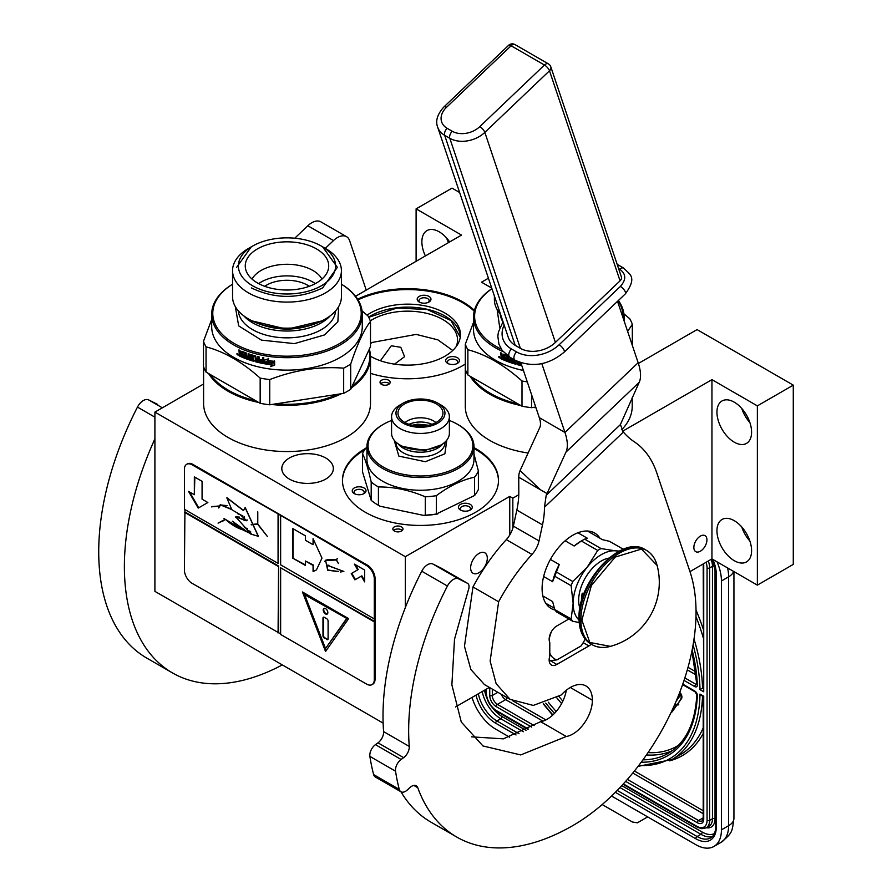 <?xml version="1.0" encoding="UTF-8"?>
<svg xmlns="http://www.w3.org/2000/svg" width="892" height="892" viewBox="0 0 892 892"><rect width="100%" height="100%" fill="white"/><g stroke="black" fill="none" stroke-linecap="round" stroke-linejoin="round"><path stroke-width="1.34" d="M472.013 377.349A82.733 47.767 -0 0 0 490.254 393.294A82.733 47.767 -0 0 0 517.873 403.831M535.958 407.722A83.458 48.179 180 0 1 533.182 407.443M520.772 405.503A83.458 48.179 180 0 1 489.741 394.175A83.458 48.179 180 0 1 470.14 376.268M465.312 360.87A83.458 48.179 180 0 1 465.301 360.112A83.458 48.179 180 0 1 465.312 359.353M369.344 349.118A83.458 48.179 180 0 1 370.503 357.146A83.458 48.179 180 0 1 351.37 387.853M370.503 357.146L370.503 403.362A83.458 48.179 180 0 1 346.063 437.437A83.458 48.179 180 0 1 255.112 447.884A83.458 48.179 180 0 1 203.588 403.362L203.588 366.857M210.467 374.629A82.733 47.767 0 0 0 228.553 390.328A82.733 47.767 0 0 0 255.736 400.764M275.762 403.875A82.733 47.767 0 0 0 337.8 394.275M352.24 385.957A82.733 47.767 0 0 0 368.976 349.909M341.38 393.718A83.458 48.179 180 0 1 271.67 404.5M258.669 402.459A83.458 48.179 180 0 1 228.04 391.22A83.458 48.179 180 0 1 208.561 373.525M518.776 494.737L512.844 498.171L509.756 496.398L405.336 556.686L154.907 412.104L154.907 591.351L383.125 723.111M154.907 412.104L203.588 383.995M394.342 526.882A5.084 2.932 -0 0 0 392.848 528.956A5.084 2.932 -0 0 0 395.992 531.665A5.084 2.932 -0 0 0 401.523 531.03A5.084 2.932 -0 0 0 403.006 528.956A5.084 2.932 -0 0 0 399.872 526.247A5.084 2.932 -0 0 0 394.342 526.882M381.508 380.237A5.084 2.932 -0 0 0 380.025 382.311A5.084 2.932 -0 0 0 383.159 385.021A5.084 2.932 -0 0 0 388.689 384.385A5.084 2.932 -0 0 0 390.183 382.311A5.084 2.932 -0 0 0 387.05 379.602A5.084 2.932 -0 0 0 381.508 380.237M325.792 479.06A25.768 14.874 -0 0 0 333.34 468.545A25.768 14.874 -0 0 0 317.429 454.797A25.768 14.874 -0 0 0 289.354 458.031A25.768 14.874 -0 0 0 281.816 468.545A25.768 14.874 -0 0 0 297.716 482.282A25.768 14.874 -0 0 0 325.792 479.06M357.625 299.177A78.017 45.046 180 0 1 474.421 310.449M465.301 364.081A78.017 45.046 180 0 1 462.803 365.586A78.017 45.046 180 0 1 370.503 373.358M473.987 447.628A78.017 45.046 180 0 1 498.483 480.398A78.017 45.046 180 0 1 475.637 512.242A78.017 45.046 180 0 1 390.618 522.01A78.017 45.046 180 0 1 342.461 480.398A78.017 45.046 180 0 1 365.307 448.542A78.017 45.046 180 0 1 365.798 448.263M528.12 453.013A83.458 48.179 180 0 1 465.301 406.328L465.301 360.112M632.216 397.62L632.216 406.328A83.458 48.179 180 0 1 621.702 429.743M638.393 363.468L697.065 329.594L793.278 385.143L757.364 405.882L711.95 379.657L622.705 431.182M488.415 278.215L481.535 282.195L491.737 288.071M355.551 296.267L461.521 235.087L416.107 208.862L452.032 188.123L459.625 192.505M793.278 385.143L793.278 564.391L757.364 585.13L711.95 558.905L689.951 571.605M489.373 687.409L455.5 706.966M405.336 556.686L405.336 607.597M402.314 530.439A5.084 2.932 -0 0 0 394.342 529.848A5.084 2.932 -0 0 0 393.55 530.439M389.492 383.783A5.084 2.932 -0 0 0 381.508 383.192A5.084 2.932 -0 0 0 380.717 383.783M358.049 299.857A78.017 45.046 180 0 1 474.232 311.174M473.987 448.509A78.017 45.046 180 0 1 498.483 480.844M342.461 480.844A78.017 45.046 180 0 1 364.694 449.791M478.971 553.43A11.797 6.813 -60 0 1 484.869 552.839A11.797 6.813 -60 0 1 486.675 562.294A11.797 6.813 -60 0 1 478.971 572.686A11.797 6.813 -60 0 1 473.072 573.266A11.797 6.813 -60 0 1 471.266 563.822A11.797 6.813 -60 0 1 478.971 553.43M509.756 496.398L509.756 534.988M512.844 498.171L512.844 528.142M711.95 379.657L711.95 558.905M700.398 536.092A9.255 5.341 -60 0 1 705.026 535.635A9.255 5.341 -60 0 1 706.442 543.05A9.255 5.341 -60 0 1 700.398 551.2A9.255 5.341 -60 0 1 695.771 551.669A9.255 5.341 -60 0 1 694.355 544.254A9.255 5.341 -60 0 1 700.398 536.092M716.945 412.182A24.497 14.138 -120 0 0 727.638 436.824A24.497 14.138 -120 0 0 746.515 443.391A24.497 14.138 -120 0 0 751.588 432.174A24.497 14.138 -120 0 0 740.895 407.532A24.497 14.138 -120 0 0 722.018 400.965A24.497 14.138 -120 0 0 716.945 412.182M716.945 530.684A24.497 14.138 -120 0 0 727.638 555.337A24.497 14.138 -120 0 0 746.515 561.904A24.497 14.138 -120 0 0 751.588 550.687A24.497 14.138 -120 0 0 740.895 526.035A24.497 14.138 -120 0 0 722.018 519.478A24.497 14.138 -120 0 0 716.945 530.684M757.364 405.882L757.364 585.13M416.107 208.862L416.107 261.3M449.668 241.933A24.497 14.138 -120 0 0 426.956 230.615A24.497 14.138 -120 0 0 421.883 241.821A24.497 14.138 -120 0 0 425.395 255.937M422.295 303.068A6.891 3.981 -0 0 0 428.952 302.031A6.891 3.981 -0 0 0 425.863 295.375A6.891 3.981 -0 0 0 418.103 297.226A6.891 3.981 -0 0 0 419.207 302.031A6.891 3.981 -0 0 0 422.295 303.068M447.673 357.737A6.891 3.981 -0 0 0 447.673 363.367A6.891 3.981 -0 0 0 457.418 363.367L457.418 363.367A6.891 3.981 -0 0 0 457.418 357.737A6.891 3.981 -0 0 0 447.673 357.737M370.492 356.287A52.795 30.484 -0 0 0 444.974 356.187A52.795 30.484 -0 0 0 460.439 334.634A52.795 30.484 -0 0 0 427.848 306.469A52.795 30.484 -0 0 0 370.314 313.081A52.795 30.484 -0 0 0 367.069 315.132M365.798 489.741A6.891 3.981 -0 0 0 357.346 486.932A6.891 3.981 -0 0 0 352.474 491.804A6.891 3.981 -0 0 0 354.258 493.588A6.891 3.981 -0 0 0 364.014 493.588A6.891 3.981 -0 0 0 365.798 489.741M460.495 504.393A6.891 3.981 -0 0 0 460.495 510.023A6.891 3.981 -0 0 0 470.251 510.023L470.251 510.023A6.891 3.981 -0 0 0 470.251 504.393A6.891 3.981 -0 0 0 460.495 504.393M749.893 422.585A24.497 14.138 60 0 1 741.731 408.436M749.893 541.087A24.497 14.138 60 0 1 741.731 526.949M448.498 242.602A24.497 14.138 60 0 1 446.669 238.086M380.405 360.747L391.298 345.784L400.798 347.289L404.589 356.677L394.509 364.148M419.942 302.399A5.084 2.932 -0 0 1 418.995 300.704A5.084 2.932 -0 0 1 425.395 297.861A5.084 2.932 180 0 1 429.152 300.704A5.084 2.932 180 0 1 428.216 302.399M448.408 363.735A5.084 2.932 180 0 1 447.461 362.041A5.084 2.932 180 0 1 448.955 359.967A5.084 2.932 -0 0 1 454.485 359.32A5.084 2.932 -0 0 1 457.618 362.041A5.084 2.932 -0 0 1 456.682 363.735M368.586 317.084A52.795 30.484 180 0 1 370.314 316.036A52.795 30.484 -0 0 1 426.655 309.156A52.795 30.484 -0 0 1 460.372 336.117M354.994 493.956A5.084 2.932 -0 0 1 354.224 493.008A5.084 2.932 180 0 1 354.057 492.25A5.084 2.932 180 0 1 358.473 489.34A5.084 2.932 180 0 1 364.036 491.492A5.084 2.932 -0 0 1 364.215 492.25A5.084 2.932 -0 0 1 363.267 493.956M461.231 510.391A5.084 2.932 180 0 1 460.294 508.685A5.084 2.932 180 0 1 461.777 506.611A5.084 2.932 -0 0 1 467.319 505.976A5.084 2.932 -0 0 1 470.452 508.685A5.084 2.932 -0 0 1 469.504 510.391M456.191 346.609A49.896 28.8 -0 0 0 457.529 339.963A49.896 28.8 -0 0 0 426.733 313.348A49.896 28.8 -0 0 0 372.365 319.592A49.896 28.8 180 0 0 370.292 320.864M368.708 317.307L397.152 307.974L427.346 309.58L450.995 320.54L460.25 337.209M370.492 343.543L372.365 342.405L416.174 334.4L437.861 339.852L452.746 350.467M727.593 567.948A36.282 20.951 60 0 1 728.619 576.834L721.438 580.982L721.438 829.85A36.282 20.951 -120 0 1 713.923 846.463L721.104 842.316A36.282 20.951 60 0 0 728.619 825.702L721.438 829.85M721.438 580.982A36.282 20.951 -120 0 0 717.034 561.848M472.024 697.421A36.282 20.951 -120 0 0 495.651 729.121L509.633 737.193M713.923 846.463A36.282 20.951 -120 0 1 695.782 844.668L611.544 796.032M602.178 804.551L632.428 822.011L637.412 822.814L644.28 818.845A10.882 6.289 60 0 1 644.258 818.867M644.28 818.845L647.67 816.894M702.528 695.537L699.997 694.076L703.732 696.228L703.732 819.034A9.076 5.24 60 0 1 697.321 822.736L625.649 781.37M693.084 644.905A146.054 84.327 -120 0 1 699.997 689.627L703.197 687.743M703.732 565.428A1.817 1.048 0 0 1 703.197 564.681L703.732 691.791L703.732 565.428A9.076 5.24 -120 0 0 703.587 563.733M671.252 712.362A5.151 2.977 -120 0 0 671.676 712.184A5.151 2.977 -120 0 0 672.245 711.66L676.738 705.338L676.136 704.591M675.222 703.353L675.434 704.401L678.734 704.647L677.931 703.654L681.499 698.626A4.393 2.531 -120 0 0 679.726 692.37M681.666 687.197L682.179 685.77M676.738 705.338L675.969 705.784L674.798 704.334M671.676 712.184L671.04 712.552A5.151 2.977 -120 0 0 671.475 712.106L675.969 705.784M678.745 694.901A1.773 1.026 60 0 1 679.135 697.076L676.069 701.391M677.931 703.654L680.73 699.06A4.393 2.531 -120 0 0 679.392 693.251M677.965 705.093L677.162 704.089M473.529 322.369L465.312 344.223L465.312 369.433A85.275 49.227 -0 0 0 467.876 374.963L521.998 406.217A85.275 49.227 -0 0 0 531.576 407.689L531.576 394.688M535.735 407.053L531.576 407.689M467.876 374.963L467.876 349.742A85.275 49.227 -0 0 1 465.312 344.223M521.998 406.217L521.998 380.995C503.958 364.873 485.917 354.458 467.876 349.742M521.998 380.995A85.275 49.227 -0 0 0 527.284 381.899M632.328 345.394L632.328 324.298L627.622 331.389M632.328 324.298A85.275 49.227 -0 0 0 629.763 318.778L623.898 313.772M491.927 288.64A75.296 43.474 -0 0 0 473.529 317.117L473.529 329.561A75.296 43.474 -0 0 0 523.448 370.481M494.391 295.999L494.391 299.634A54.423 31.421 -0 0 0 500.457 314.051M618.067 300.816A74.203 42.838 180 0 1 622.984 317.585M491.949 288.707A74.203 42.838 -0 0 0 501.282 349.118M473.529 317.117A75.296 43.474 -0 0 0 503.188 351.682M618.401 300.493A75.296 43.474 180 0 1 624.11 317.117A75.296 43.474 180 0 1 623.909 320.328M501.204 356.198L501.862 355.83L501.204 356.198L501.65 358.517A74.571 43.05 -0 0 0 504.248 359.688M503.735 354.157L503.356 356.532L502.274 356.053L501.817 353.288L500.747 352.786L501.204 357.848M501.862 355.83L501.204 353.009M503.356 356.532L503.802 354.18A75.296 43.474 -0 0 0 507.548 355.685M508.485 356.042L508.964 360.959L510.492 361.004L510.492 357.558M510.124 357.335L510.124 361.36M511.283 358.015L511.283 361.762A75.296 43.474 -0 0 0 514.706 362.821L515.03 361.36A74.571 43.05 -0 0 1 512.867 360.691L512.03 360.446L512.03 358.439M514.896 362.408A74.571 43.05 -0 0 0 515.03 362.453L515.03 361.36M514.706 361.728A75.296 43.474 -0 0 1 512.521 361.059L512.867 360.691M512.376 358.651L512.376 360.078M520.906 362.91L520.906 364.449A75.296 43.474 -0 0 0 521.463 364.572M521.853 365.753A75.296 43.474 -0 0 1 517.516 364.705L517.817 364.326A74.571 43.05 -0 0 0 521.697 365.274M517.516 364.705L517.304 363.735L517.817 364.326M517.304 361.36L517.304 363.735M517.003 361.215L517.003 364.114M513.235 359.142L513.424 360.245A75.296 43.474 -0 0 0 515.632 360.903L515.632 364.192L516.446 363.49M516.134 363.869L515.632 364.192A75.296 43.474 -0 0 1 505.151 360.58L505.574 360.245A74.571 43.05 -0 0 0 515.944 363.813M505.574 359.654L505.574 360.245M507.76 358.316L508.161 356.7L507.76 358.316A75.296 43.474 -0 0 1 505.686 357.514L506.11 358.272A74.571 43.05 -0 0 0 508.161 359.063L507.581 360.446A75.296 43.474 -0 0 1 505.151 359.487L505.151 360.58M507.76 360.335L508.161 359.063M505.686 358.606A75.296 43.474 -0 0 0 507.76 359.42M519.657 363.691L519.936 362.665L519.456 364.103L518.219 363.791L518.029 362.643A75.296 43.474 -0 0 0 519.657 363.055M518.029 362.643L518.319 362.263A74.571 43.05 -0 0 0 519.936 362.665M503.356 357.625A75.296 43.474 -0 0 1 501.817 356.934L501.995 358.116A75.296 43.474 -0 0 0 503.356 358.729L503.802 357.302L503.356 358.729M501.817 356.934L502.274 356.61A74.571 43.05 -0 0 0 503.802 357.302M507.76 357.045L507.581 356.8A75.296 43.474 -0 0 1 504.426 355.54L504.861 355.206A74.571 43.05 -0 0 0 507.972 356.443L508.161 356.7M506.11 357.681L506.11 358.272M504.248 355.64L504.248 360.212A75.296 43.474 -0 0 1 501.192 358.84L500.747 358.16M500.022 357.536L498.606 356.822L500.022 357.536M512.521 361.059L512.03 360.446M499.542 356.588L499.375 357.157L498.896 356.454L498.896 357.413L499.999 357.324M499.643 356.688L499.52 357.815M378.42 505.296L378.42 486.954C394.041 486.842 409.662 490.132 425.294 496.811A59.876 34.565 180 0 0 430.869 496.398A59.876 34.565 0 0 0 436.344 495.684L436.344 514.015A59.876 34.565 180 0 1 425.294 515.141L423.6 515.386L380.103 506.243L378.42 505.296A59.876 34.565 180 0 1 378.13 505.128A59.876 34.565 180 0 1 371.195 500.334L362.542 471.968L362.542 453.627A59.876 34.565 180 0 1 366.378 447.539L366.947 447.115M473.987 446.624A53.52 30.897 0 0 1 429.766 477.053A53.52 30.897 180 0 1 366.947 446.624L366.947 459.358A53.52 30.897 180 0 0 429.766 489.786A53.52 30.897 0 0 0 473.987 459.358L473.987 446.624A53.52 30.897 0 0 0 458.321 424.77A53.52 30.897 0 0 0 457.93 424.547M391.566 416.742A28.912 16.692 180 0 0 425.495 433.178A28.912 16.692 0 0 0 449.378 416.742A28.912 16.692 0 0 0 440.916 404.946L437.794 403.139A24.497 14.138 0 0 0 416.218 399.215A24.497 14.138 180 0 0 403.151 403.139L400.029 404.946A28.912 16.692 180 0 0 391.566 416.742L391.566 433.233A28.912 16.692 180 0 0 400.029 445.041A28.912 16.692 180 0 0 425.495 449.68A28.912 16.692 0 0 0 440.916 445.041A28.912 16.692 0 0 0 449.378 433.233L449.378 416.742M403.151 403.139A24.497 14.138 180 0 0 398.746 419.675A24.497 14.138 180 0 0 424.726 427.067A24.497 14.138 0 0 0 443.826 417.389A24.497 14.138 0 0 0 437.794 403.139M416.129 425.885A14.517 8.385 180 0 1 417.947 425.629A14.517 8.385 0 0 1 424.815 425.885M412.294 425.239L417.512 424.179L428.651 425.239M435.909 422.585A18.509 10.682 0 0 0 417.255 417.947A18.509 10.682 180 0 0 405.024 422.585M424.38 425.93A22.501 12.99 180 0 1 398.233 415.092A22.501 12.99 180 0 1 416.564 400.352A22.501 12.99 180 0 1 442.711 415.092A22.501 12.99 180 0 1 424.38 425.93M394.108 440.079L398.869 456.124L425.35 461.722L444.874 453.805L446.836 440.079M391.566 420.478A52.438 30.272 180 0 0 383.393 424.324A52.438 30.272 180 0 0 373.96 459.703A52.438 30.272 180 0 0 429.576 475.548A52.438 30.272 0 0 0 470.474 454.831A52.438 30.272 0 0 0 457.551 424.324A52.438 30.272 0 0 0 449.378 420.478M366.947 446.624A53.52 30.897 180 0 1 382.623 424.77A53.52 30.897 180 0 1 383.014 424.547M362.542 453.627C365.43 459.692 368.318 469.147 371.195 481.992A59.876 34.565 180 0 0 378.42 486.954M371.195 500.334L371.195 481.992M380.103 506.243A59.151 34.152 180 0 1 378.643 505.43A59.151 34.152 180 0 1 378.398 505.285M436.344 514.015L474.566 495.506A59.876 34.565 0 0 0 478.402 489.418L478.402 471.076L473.987 454.073M474.566 495.506L474.566 477.164A59.876 34.565 0 0 0 478.402 471.076M436.344 495.684C449.089 486.118 461.822 479.952 474.566 477.164M425.294 515.141L425.294 496.811M437.727 513.948A59.151 34.152 180 0 1 423.6 515.386M343.676 393.361L343.676 368.151A85.275 49.227 -0 0 0 347.278 366.177A85.275 49.227 -0 0 0 350.69 364.103L350.69 389.325A85.275 49.227 180 0 1 347.278 391.398A85.275 49.227 180 0 1 343.676 393.361L269.741 404.801L269.741 379.579A85.275 49.227 -0 0 1 260.163 378.108C242.122 361.985 224.082 351.571 206.041 346.854L206.041 372.075L260.163 403.318A85.275 49.227 -0 0 0 269.741 404.801M211.694 319.481L203.476 341.324L203.476 366.545A85.275 49.227 -0 0 0 206.041 372.075M350.69 389.325L370.492 346.631L370.492 321.41C363.891 329.94 357.291 344.167 350.69 364.103M203.476 341.324A85.275 49.227 -0 0 0 206.041 346.854M260.163 403.318L260.163 378.108M343.676 368.151C319.035 366.255 294.382 370.068 269.741 379.579M370.492 321.41A85.275 49.227 -0 0 0 367.928 315.891L362.063 310.884M211.694 326.662A75.296 43.474 -0 0 0 258.178 366.824A75.296 43.474 -0 0 0 340.231 357.402A75.296 43.474 180 0 0 362.275 326.662L362.275 314.218A75.296 43.474 180 0 1 340.231 344.959A75.296 43.474 -0 0 1 258.178 354.38A75.296 43.474 -0 0 1 211.694 314.218L211.694 326.662M248.5 248.455L252.603 246.08A48.625 28.076 180 0 1 321.365 246.08A48.625 28.076 180 0 1 321.365 285.774A48.625 28.076 -0 0 1 252.603 285.774A48.625 28.076 -0 0 1 252.603 246.08L248.5 248.444A54.423 31.421 -0 0 0 248.5 248.455A54.423 31.421 -0 0 0 232.556 270.666A54.423 31.421 -0 0 0 266.162 299.701A54.423 31.421 -0 0 0 325.468 292.888A54.423 31.421 180 0 0 341.413 270.666L341.413 296.746A54.423 31.421 180 0 1 325.468 318.957L322.268 320.808L286.99 329.248L251.7 320.808L248.5 318.957A54.423 31.421 -0 0 0 325.468 318.957M315.322 283.623A36.65 21.163 180 0 0 261.077 282.073A36.65 21.163 -0 0 0 258.658 283.623M321.945 279.084A36.65 21.163 180 0 0 261.077 270.477A36.65 21.163 -0 0 0 252.035 279.084M264.701 286.299A29.023 16.758 -0 0 1 266.463 285.184A29.023 16.758 180 0 1 309.268 286.299M257.476 248.89A41.723 24.095 180 0 1 305.811 244.43A41.723 24.095 180 0 1 328.245 269.551A41.723 24.095 180 0 1 316.493 282.965A41.723 24.095 -0 0 1 273.967 288.818A41.723 24.095 -0 0 1 245.735 269.551A41.723 24.095 -0 0 1 257.476 248.89M321.365 246.08L325.48 248.455A54.423 31.421 180 0 1 341.413 270.666M232.556 270.666L232.556 296.746A54.423 31.421 -0 0 0 248.5 318.957M362.275 314.218A75.296 43.474 180 0 0 341.413 284.191A74.203 42.838 180 0 1 339.462 343.632A74.203 42.838 -0 0 1 235.521 344.2A74.203 42.838 -0 0 1 232.556 284.214A75.296 43.474 -0 0 0 211.694 314.218M268.693 358.361L267.232 360.401L268.514 358.762L264.601 360.022L264.601 363.78L265.972 362.007A75.296 43.474 -0 0 0 273.019 362.977L274.435 360.892M273.019 362.977L274.312 361.305A75.296 43.474 -0 0 1 267.232 360.401M265.972 362.007L266.173 361.606A74.571 43.05 -0 0 0 273.153 362.565M264.601 363.78L266.173 361.606M264.812 359.955L264.812 363.39M271.87 364.861A75.296 43.474 -0 0 1 264.879 363.836L266.117 362.241A75.296 43.474 -0 0 0 273.164 363.2L274.613 361.338L274.613 365.129L270.544 366.567L272.015 364.46A74.571 43.05 -0 0 1 265.18 363.445M270.7 366.155L274.736 364.716M239.368 353.31L240.026 352.942L239.368 353.31L239.814 355.618A74.571 43.05 -0 0 0 242.412 356.789M241.899 351.27L241.52 353.645L240.439 353.154L239.981 350.4L238.911 349.898L239.368 354.949M240.026 352.942L239.368 350.121M241.52 353.645L241.966 351.292M241.52 351.56L241.988 351.292A75.296 43.474 -0 0 0 246.649 353.154L247.129 358.06L248.288 358.473L248.656 353.856M252.871 358.84L253.194 358.461A74.571 43.05 -0 0 1 251.031 357.803L250.685 358.171A75.296 43.474 -0 0 0 252.871 358.84L252.871 359.933A75.296 43.474 -0 0 1 249.448 358.863L249.448 354.124L248.288 353.734L248.288 358.473M253.06 359.521A74.571 43.05 -0 0 0 253.194 359.565L253.194 358.461M250.507 354.503L250.195 357.558L250.54 354.503M250.195 354.826L250.685 354.525A75.296 43.474 -0 0 0 255.681 355.975L256.194 358.662A75.296 43.474 -0 0 0 257.821 359.063L258.1 356.588M255.681 361.817L255.469 356.733L255.681 361.817A75.296 43.474 -0 0 0 263.251 363.535L263.798 357.803L262.516 357.558L262.516 360.1A75.296 43.474 -0 0 1 259.572 359.476L259.84 360.19A74.571 43.05 -0 0 0 262.75 360.803L262.304 362.252A75.296 43.474 -0 0 1 259.07 361.55L259.07 356.811L257.821 356.521L257.821 359.063M262.516 361.907L262.538 361.862A74.571 43.05 -0 0 0 262.538 361.862L262.75 360.803M259.572 360.58A75.296 43.474 -0 0 0 262.516 361.193M262.516 360.1L262.75 357.603M263.251 363.535L263.486 363.133A74.571 43.05 -0 0 1 255.982 361.438M251.934 355.54L251.589 355.908A75.296 43.474 -0 0 0 254.967 356.889L255.279 356.51A74.571 43.05 -0 0 1 251.934 355.54L251.745 355.741M251.589 355.908L251.589 357.358A75.296 43.474 -0 0 0 253.796 358.004L253.796 361.293L254.61 360.602M254.298 360.981L253.796 361.293A75.296 43.474 -0 0 1 243.315 357.692L243.739 357.346A74.571 43.05 -0 0 0 254.108 360.925M243.739 356.767L243.739 357.346M245.924 355.429L246.326 353.801L245.924 355.429A75.296 43.474 -0 0 1 243.85 354.626L244.274 355.373A74.571 43.05 -0 0 0 246.326 356.176L245.746 357.547A75.296 43.474 -0 0 1 243.315 356.599L243.315 357.692M245.924 357.447L246.326 356.176M243.85 355.718A75.296 43.474 -0 0 0 245.924 356.521M257.821 360.803L258.1 359.777L257.621 361.215L256.383 360.903L256.194 359.755A75.296 43.474 -0 0 0 257.821 360.167M256.194 359.755L256.483 359.376A74.571 43.05 -0 0 0 258.1 359.777M241.52 354.737A75.296 43.474 -0 0 1 239.981 354.046L240.16 355.228A75.296 43.474 -0 0 0 241.52 355.841L241.966 354.403L241.52 355.841M239.981 354.046L240.439 353.723A74.571 43.05 -0 0 0 241.966 354.403M245.924 354.157L245.746 353.912A75.296 43.474 -0 0 1 242.591 352.652L243.025 352.318A74.571 43.05 -0 0 0 246.136 353.555L246.326 353.801M244.274 354.793L244.274 355.373M259.84 359.543L259.84 360.19M251.031 357.803L250.54 357.19M242.412 352.753L242.412 357.313A75.296 43.474 -0 0 1 239.357 355.953L238.911 355.272M238.164 354.436L236.77 353.923L237.685 354.916L237.807 353.801M250.685 358.171L250.195 357.558M237.707 353.7L237.54 354.269L237.071 353.567L237.685 354.916M322.603 246.794L337.354 267.355L322.603 287.926C298.865 299.188 275.115 299.188 251.366 287.926M251.366 320.618C275.115 331.891 298.865 331.891 322.603 320.618M236.614 267.355L251.366 246.794M568.817 619.026L556.842 625.939A10.882 6.289 120 0 0 549.149 639.274A10.882 6.289 120 0 0 549.784 642.452L549.784 656.088A10.882 6.289 120 0 0 549.149 660.013A10.882 6.289 120 0 0 551.401 664.997A10.882 6.289 120 0 0 556.842 664.451L588.91 645.942A10.882 6.289 120 0 0 591.218 644.191M471.511 736.848L503.367 738.844L540.619 721.673L566.275 736.491L520.727 754.933L482.962 745.957L461.287 722.029L451.876 684.889L454.507 639.274L468.389 589.958A7.259 4.192 120 0 0 467.553 583.335A7.259 4.192 120 0 0 467.419 583.268L458.555 578.841A10.882 6.289 120 0 0 447.416 586.033A232.232 134.079 120 0 0 409.25 746.426A9.076 5.24 -60 0 1 403.641 757.643L401.099 759.471A9.076 5.24 120 0 0 395.546 771.201A253.997 146.645 120 0 0 399.293 789.409A9.076 5.24 120 0 0 400.954 791.784A232.232 134.079 120 0 0 431.104 822.246L456.76 837.053A232.232 134.079 120 0 0 572.876 825.557A174.174 100.562 120 0 0 690.007 571.772L656.813 472.972A145.14 83.803 120 0 0 634.257 441.774A145.14 83.803 -60 0 1 623.397 432.051L620.386 424.603L639.207 382.345A72.575 26.905 -133.6 0 0 638.148 362.721L617.52 301.329M413.799 785.428L417.757 787.714A9.076 5.24 -60 0 0 416.241 785.785A9.076 5.24 -60 0 0 409.829 787.636L407.365 789.922A9.076 5.24 120 0 1 400.954 791.784L375.298 776.965A9.076 5.24 -60 0 1 373.637 774.591A253.997 146.645 120 0 1 369.89 756.394A9.076 5.24 -60 0 1 375.443 744.653L377.985 742.824A9.076 5.24 120 0 0 383.593 731.607L409.25 746.426M447.416 586.033L421.76 571.214A232.232 134.079 120 0 0 383.593 731.607M421.76 571.214A10.882 6.289 -60 0 1 432.888 564.023L441.763 568.449A7.259 4.192 -60 0 1 441.886 568.527A7.259 4.192 -60 0 1 442.019 568.605M540.619 721.673A27.574 15.922 120 0 0 566.32 690.218M541.823 363.646L564.948 432.453A72.575 26.905 46.4 0 1 565.996 452.077L547.019 493.555A96.726 13.179 -46.8 0 1 546.194 495.283L544.466 507.247A72.575 41.902 -60 0 1 542.492 524.886L516.836 510.079L513.368 526.113A18.141 10.47 120 0 1 506.299 539.638A141.148 81.495 120 0 0 472.972 586.958L464.464 646.287L470.831 669.468L484.434 684.565L510.101 699.373L533.293 705.427L561.246 694.968A31.209 18.018 120 0 1 585.91 685.948A31.209 18.018 120 0 1 592.377 700.231A27.574 15.922 120 0 1 566.275 736.491M516.836 510.079A72.575 41.902 120 0 0 518.809 492.429L518.743 477.231A72.575 26.905 -133.6 0 1 520.081 470.586L539.816 427.458A36.282 13.447 46.4 0 0 539.292 417.634L520.85 362.765M417.757 787.714A232.232 134.079 120 0 0 456.76 837.053M472.972 586.958L498.639 601.777L490.121 661.072L496.142 683.685L510.101 699.373M542.492 524.886L539.024 540.92A18.141 10.47 -60 0 1 531.955 554.456A141.148 81.495 120 0 0 498.639 601.777M599.993 538.255A43.541 25.143 120 0 0 594.652 533.048A43.541 25.143 120 0 0 561.09 544.711A43.541 25.143 120 0 0 542.091 588.53A43.541 25.143 120 0 0 551.111 608.467A43.541 25.143 120 0 0 555.103 610.05M549.149 659.868A32.658 18.855 120 0 0 550.13 660.515A32.658 18.855 120 0 0 550.42 660.682L556.976 659.857L581.082 645.942A29.023 16.758 120 0 0 585.163 639.062M551.49 631.525A29.023 16.758 120 0 0 549.149 639.319M549.784 653.078A29.023 16.758 120 0 0 556.976 659.857M619.405 551.066L615.469 550.832A39.917 23.047 120 0 0 601.364 554.612A39.917 23.047 120 0 0 587.248 567.122L572.776 581.495A44.812 25.868 120 0 0 571.136 585.709L573.132 603.46L571.136 618.97A44.812 25.868 120 0 0 572.776 621.3L579.198 622.504M597.718 550.453A44.812 25.868 -60 0 1 599.357 549.461A44.812 25.868 -60 0 1 600.996 548.558L584.65 539.125A44.812 25.868 120 0 0 583.011 540.017A44.812 25.868 120 0 0 581.372 541.009L597.718 550.453L587.248 567.122A39.917 23.047 120 0 0 573.132 603.46M542.849 595.945L552.605 601.587L554.791 609.537A44.812 25.868 -60 0 0 556.43 611.867L572.776 621.3M545.77 603.26L554.378 608.232M554.791 609.537L571.136 618.97M550.409 559.429L559.273 564.547L556.43 572.051A44.812 25.868 120 0 0 554.791 576.265L571.136 585.709M554.791 576.265L552.605 581.707L543.629 576.522M556.43 572.051L572.776 581.495M581.372 541.009L574.169 546.004L565.16 540.797M577.904 532.78L587.493 538.311L584.65 539.125M618.647 551.457A39.917 23.047 120 0 0 615.469 550.832L600.996 548.558M587.471 531.03L602.401 539.649L609.604 541.355L623.352 549.294M573.132 603.527A39.917 23.047 120 0 0 579.053 620.04M608.846 558.124A32.112 18.542 120 0 0 578.652 600.316A32.112 18.542 -60 0 0 579.923 608.221M559.273 564.547A41.723 24.095 120 0 0 552.605 581.707M583.011 540.017L580.837 541.277A41.723 24.095 120 0 0 574.169 546.004M599.536 647.146A54.423 31.421 -60 0 1 592.165 644.738C597.439 647.692 603.516 648.239 610.418 646.365L589.824 642.485L581.874 620.118L591.396 585.464L615.212 557.076L641.471 549.071L657.114 565.461C655.297 558.559 651.784 553.553 646.6 550.464A54.423 31.421 -60 0 1 652.353 555.649M582.242 598.677L582.242 593.191A29.938 17.282 120 0 0 581.472 600.16A29.938 17.282 120 0 0 581.495 601.219M582.242 593.191L583.814 594.094M479.796 126.631A5.441 2.018 -133.6 0 1 484.835 132.384L555.404 342.428A25.4 18.476 161.4 0 1 520.359 348.326L515.23 345.36A25.4 18.476 161.4 0 1 508.228 337.187L437.66 127.143A25.4 18.476 -18.6 0 0 444.662 135.328L449.791 138.293A25.4 18.476 -18.6 0 0 484.835 132.384L549.494 70.791L620.063 280.835A5.441 3.958 161.4 0 0 621.378 276.877L550.81 66.833A5.441 3.958 161.4 0 1 549.494 70.791A5.441 2.018 46.4 0 0 544.466 65.027A5.441 3.144 -60 0 1 548.368 63.856L515.019 44.6A5.441 5.441 0 0 0 508.54 45.369A5.441 2.018 -133.6 0 1 511.105 45.771L446.446 107.374A19.958 14.517 -18.6 0 0 447.126 128.303L452.266 131.269A19.958 14.517 -18.6 0 0 479.796 126.631L544.466 65.027L511.105 45.771A5.441 3.144 -60 0 1 515.019 44.6M555.404 342.428L620.063 280.835M154.907 438.864A232.232 134.079 120 0 0 124.378 566.61A232.232 134.079 120 0 0 172.479 672.925A232.232 134.079 120 0 0 282.318 664.908M172.479 672.925L146.812 658.106A232.232 134.079 -60 0 1 98.722 551.802A232.232 134.079 -60 0 1 137.468 407.087A10.882 6.289 -60 0 1 148.607 399.895L157.471 404.321A7.259 4.192 -60 0 1 157.605 404.388A7.259 4.192 -60 0 1 157.728 404.466M366.233 290.101L349.653 240.751A18.141 10.47 120 0 0 346.52 236.659A18.141 10.47 120 0 0 333.485 240.572L307.829 225.754L294.75 238.22M307.829 225.754A18.141 10.47 -60 0 1 320.864 221.84L346.52 236.659M333.485 240.572L325.312 248.355M372.399 684.376A10.882 6.289 -120 0 0 372.8 684.175A10.882 6.289 -120 0 0 375.053 679.191L375.053 578.462A10.882 6.289 -120 0 0 367.359 565.127L192.884 464.397A10.882 6.289 -120 0 0 187.443 463.862A10.882 6.289 -120 0 0 187.075 464.108M374.283 621.869L280.634 567.791L280.634 634.457L366.59 684.086A10.882 6.289 -120 0 0 372.031 684.621A10.882 6.289 -120 0 0 374.283 679.637L374.283 578.908A10.882 6.289 -120 0 0 366.59 565.573L278.583 514.171L278.07 563.354L184.421 509.287L184.421 469.281A10.882 6.289 -120 0 1 186.673 464.297L187.443 463.862M184.934 509.577L184.421 570.021A10.882 6.289 -120 0 0 192.115 583.346L280.634 633.866M278.583 514.171L192.115 464.843A10.882 6.289 -120 0 0 186.673 464.297M364.638 581.885L364.638 570.033L354.38 564.112L357.692 569.854L351.281 573.556L354.904 579.845L361.327 576.143L364.638 581.885M316.482 569.854L321.99 558.08L313.07 538.634L313.07 544.7L305.365 540.262L305.365 535.813L292.543 528.41L292.543 558.035L305.365 565.439L305.365 561.001L313.07 565.439L313.07 571.516L315.768 570.3M315.991 570.178L313.07 571.516M343.855 571.46L327.13 565.205L327.654 570.166L325.647 560.466L336.373 560.02L338.391 563.532L336.574 560.02L337.243 558.559L336.34 559.808L328.055 559.618L325.513 560.276L327.777 570.367L327.252 565.405L343.855 571.46L340.365 571.995M327.91 570.2L337.221 571.493L327.91 570.2M280.634 515.944L280.634 564.837L374.283 618.903M280.634 567.791L374.796 621.568M325.535 651.494L348.627 618.635L302.444 591.976L325.535 651.494M184.934 511.952L278.583 566.019L278.583 632.684M278.07 632.974L278.583 566.019M184.421 512.242L278.07 566.308M188.546 491.369L198.214 508.106L207.869 502.53L202.071 499.174L202.071 481.323L194.345 476.863L194.345 494.714L188.546 491.369M242.468 529.714C236.971 528.053 231.318 524.641 225.509 519.478L242.468 529.714L251.087 533.851M250.563 531.554L248.221 530.562L248.043 532.379L232.321 521.196L240.628 528.41L224.015 518.553M244.107 516.49L244.375 520.315L235.956 516.535L235.443 517.516M244.653 527.674L247.318 528.521M231.764 509.232L220.369 504.66L219.053 506.009L211.504 506.6L218.908 506.277L218.707 507.994L220.547 504.972L231.809 509.588M237.874 513.825L242.825 515.788M211.716 506.924L212.363 506.5M258.379 536.203L245.233 507.57M243.549 510.469L227.148 497.859M222.576 521.407L224.895 519.423L218.072 523.136L225.219 519.635M222.398 521.095L218.072 523.136M251.165 524.518L257.632 524.206L267.5 536.605L257.777 524.028L257.777 511.796L257.509 523.872L251.165 524.518M278.07 514.461L278.07 563.354M361.327 576.143L361.84 575.842L364.638 580.703M351.281 573.556L351.794 573.266L355.417 579.544M357.692 569.854L351.794 573.266M355.406 564.703L358.205 569.564M292.543 558.035L305.365 564.848M293.055 528.711L293.055 557.745M313.07 544.7L313.583 539.37M313.07 565.439L313.583 571.226M305.365 561.001L313.583 565.149M325.647 560.198L324.61 561.57M327.386 565.338L328.947 565.205M337.499 571.304L338.659 571.404M336.34 559.808L337.354 558.615M328.144 559.83L336.63 559.864M327.275 565.138L326.951 565.718M325.781 560.388L328.401 559.685M328.167 570.044L336.986 571.293M303.258 592.444L325.937 650.915M189.572 491.96L198.726 507.804M194.345 494.714L194.857 477.164M242.68 529.603L240.628 528.41M244.653 530.785L251.143 533.706M246.828 520.66L236.124 516.847L239.446 517.081M243.884 520.092L246.928 520.593M220.424 504.627L218.763 507.682M220.547 504.972L227.237 505.641M247.262 519.98L244.609 520.404L244.441 516.691M236.09 516.468L235.711 517.092M251.165 533.383L248.322 532.491L248.411 530.885L250.808 532.022M248.333 530.517L248.132 531.922M244.196 516.591L244.018 519.044M211.917 506.801L219.12 506.165M250.574 533.996L258.245 536.293L245.11 507.637L243.427 510.57L226.824 497.803L231.82 509.7L240.416 514.795L246.694 520.761L235.845 517.014L250.853 533.829M251.254 524.853L257.777 523.95M305.175 594.44L346.921 618.546L325.535 648.529L304.663 594.741L305.175 594.44M248.511 530.84L250.585 531.587M304.663 594.741L346.921 618.546M346.408 618.836L325.535 648.529M327.843 612.592A3.267 1.884 -120 0 0 326.416 609.314A3.267 1.884 -120 0 0 323.907 608.433A3.267 1.884 -120 0 0 323.227 609.927A3.267 1.884 -120 0 0 324.655 613.217A3.267 1.884 -120 0 0 327.174 614.086A3.267 1.884 -120 0 0 327.843 612.592M326.818 639.531A1.817 1.048 -120 0 0 327.721 639.62A1.817 1.048 -120 0 0 328.1 638.784L328.1 621.01A1.817 1.048 -120 0 0 326.818 618.792L324.253 617.309A1.817 1.048 -120 0 0 323.35 617.219A1.817 1.048 -120 0 0 322.971 618.044L322.971 635.829A1.817 1.048 -120 0 0 324.253 638.048L327.331 639.229A1.817 1.048 -120 0 0 327.944 639.408M324.175 608.322A3.267 1.884 -120 0 0 323.74 609.637A3.267 1.884 -120 0 0 325 612.737A3.267 1.884 -120 0 0 327.409 613.908M323.64 617.13A1.817 1.048 -120 0 0 323.484 617.755L323.484 635.528A1.817 1.048 -120 0 0 324.766 637.747L327.331 639.229M733.603 571.415A18.141 10.47 180 0 1 728.619 576.834L728.619 825.702A18.141 10.47 180 0 0 733.938 818.298L733.938 571.605M712.92 559.474A29.023 16.758 60 0 1 716.309 574.459L716.309 826.884A29.023 16.758 60 0 1 695.782 838.736L615.357 792.308M516.033 734.963L495.651 723.189A29.023 16.758 60 0 1 476.027 695.113M716.309 574.459L716.309 574.459A1.817 1.048 180 0 1 715.774 573.723L712.429 559.184M716.309 826.884A1.817 1.048 180 0 1 715.774 826.148L715.774 573.723M715.774 826.148C715.607 832.124 713.901 836.027 710.668 837.867A27.217 15.71 60 0 1 697.065 836.518L617.219 790.423M695.782 838.736A1.817 1.048 -60 0 1 697.065 836.518L700.911 834.299L619.962 787.558M519.033 733.737L496.933 720.97A27.217 15.71 60 0 1 478.346 693.775M495.651 723.189A1.817 1.048 -60 0 1 496.933 720.97L500.78 718.751A27.217 15.71 60 0 1 482.193 691.556M712.385 836.54A27.217 15.71 60 0 1 700.911 834.299A1.817 1.048 -60 0 0 702.194 832.069L621.769 785.64M523.303 731.752L500.78 718.751A1.817 1.048 -60 0 0 502.062 716.532A25.4 14.662 60 0 1 492.663 708.036M714.347 833.619A25.4 14.662 60 0 1 702.194 832.069M526.001 730.347L502.062 716.532M486.753 697.8A25.4 14.662 60 0 1 484.534 690.196M706.408 827.754A18.141 10.47 -120 0 0 715.027 818.744L715.027 567.122M715.027 818.744A1.817 1.048 -0 0 0 712.463 818.744L712.463 566.32A16.324 9.433 -120 0 0 711.136 559.373M714.815 566.208A1.817 1.048 -0 0 0 712.463 566.32L709.631 567.948L709.631 820.372L712.463 818.744A16.324 9.433 -120 0 1 709.073 826.215L706.252 827.843A16.324 9.433 60 0 0 709.631 820.372A1.817 1.048 180 0 1 707.066 820.372A14.517 8.385 60 0 1 696.808 826.293L623.374 783.901M708.315 561.001A16.324 9.433 60 0 1 709.631 567.948A1.817 1.048 180 0 1 707.066 567.948L707.066 820.372M623.006 784.302L697.187 827.129A1.817 1.048 -60 0 1 696.808 826.293M528.32 729.02L496.677 710.746A14.517 8.385 60 0 1 486.408 692.972L486.408 689.115M527.796 729.333L497.045 711.582A1.817 1.048 -60 0 1 496.677 710.746M497.045 711.582C490.232 706.921 486.508 700.465 485.884 692.237A1.817 1.048 -0 0 0 486.408 692.972M706.074 562.294A14.517 8.385 60 0 1 707.066 567.948M543.596 703.799A146.054 84.327 -120 0 0 552.917 714.916M492.317 689.103L492.317 695.492A1.817 1.048 180 0 1 489.741 695.492A9.076 5.24 -120 0 0 496.164 706.598L531.587 727.058M489.741 695.492L489.741 687.62M638.784 765.436A146.054 84.327 -120 0 0 699.997 694.076M699.997 689.627L703.732 691.791M554.478 713.388A142.419 82.231 60 0 1 545.781 703.108M682.759 684.119L694.779 691.066A3.624 2.096 60 0 1 697.343 695.637A142.419 82.231 60 0 1 641.181 762.247M692.125 650.023A142.419 82.231 60 0 1 697.343 685A3.624 2.096 60 0 1 694.779 686.617L684.03 680.406M497.847 692.303L492.317 695.492A7.259 4.192 -120 0 0 497.446 704.379A1.817 1.048 120 0 0 496.164 706.598M542.882 721.137L505.652 699.64L497.446 704.379L534.13 725.564M703.732 819.034A1.817 1.048 180 0 1 703.197 818.298L703.197 696.541L701.257 695.414M703.197 818.298L702.227 820.874A7.259 4.192 60 0 1 698.603 820.517L627.388 779.396M697.321 822.736A1.817 1.048 -60 0 1 698.603 820.517L703.197 817.864M638.07 766.362L671.955 759.549A147.86 85.376 -120 0 0 702.517 696.139M694.021 639.062A147.86 85.376 60 0 1 702.528 688.133L703.197 688.513M556.184 711.493A140.613 81.183 60 0 1 548.268 702.171M694.779 691.066A1.817 1.048 120 0 0 695.158 691.891L682.581 684.632M697.343 695.637A1.817 1.093 -177.7 0 1 696.808 694.823C695.269 723.312 685.77 742.791 668.331 753.272A140.613 81.183 60 0 1 642.942 759.85M694.779 686.617A1.817 1.048 -60 0 1 696.061 684.398L684.844 677.92M697.343 685A1.817 1.004 177.8 0 1 696.808 684.331L696.964 684.487M696.864 684.532A1.817 1.048 60 0 1 696.061 684.398L696.797 683.974M506.935 697.544A1.817 1.048 -60 0 1 505.652 699.64A7.259 4.192 60 0 1 501.282 694.277M703.197 813.694L632.774 773.029M671.955 759.549L680.161 754.81A147.86 85.376 -120 0 0 703.197 727.894M703.197 637.59A147.86 85.376 -120 0 0 695.983 616.628M561.603 703.576A140.613 81.183 60 0 1 556.786 697.8M672.278 750.696A140.613 81.183 60 0 1 646.41 754.966M696.15 674.965L687.308 669.859M545.893 719.911L512.354 700.543M703.197 810.728L634.402 771.011M669.569 760.843A149.678 86.412 -120 0 0 703.197 733.492M703.197 629.027A149.678 86.412 -120 0 0 696.028 610.095M562.841 701.123A138.795 80.135 60 0 1 558.972 696.474M678.645 745.166A138.795 80.135 60 0 1 648.027 752.625M695.793 671.799L688.022 667.316M672.245 711.66L671.475 712.106M681.499 698.626L680.73 699.06M500.234 313.794A48.625 28.076 -0 0 0 502.921 321.923M497.145 309.491L499.754 327.754M408.993 424.313A18.509 10.682 180 0 1 417.255 422.172A18.509 10.682 180 0 1 431.951 424.313M400.029 445.041L402.403 446.413L424.904 450.505L440.916 445.041M398.066 443.781A24.497 14.138 -0 0 0 424.726 451.999A24.497 14.138 0 0 0 442.878 443.781M395.981 442.097L395.981 442.767A24.497 14.138 0 0 0 424.726 456.693A24.497 14.138 0 0 0 444.963 442.767L444.963 442.097M243.839 315.902A48.625 28.076 -0 0 0 321.365 322.804A48.625 28.076 -0 0 0 330.129 315.902M238.398 310.907A48.625 28.076 -0 0 0 269.284 335.927A48.625 28.076 -0 0 0 321.365 329.627A48.625 28.076 -0 0 0 335.57 310.907M235.31 306.603L238.677 325.881L261.434 340.12L294.438 343.621L324.443 334.957L337.867 321.845L338.67 306.603M588.91 645.942L583.223 642.653M556.842 664.451L549.149 660.013M399.293 789.409L373.637 774.591M395.546 771.201L369.89 756.394M401.099 759.471L375.443 744.653M377.985 742.824L403.641 757.643M458.555 578.841L432.888 564.023M467.419 583.268L441.763 568.449M570.311 687.487L592.377 700.231M506.299 539.638L531.955 554.456M513.368 526.113L539.024 540.92M547.019 493.555L518.743 477.231M623.397 432.051L544.466 507.247M540.496 489.786L520.081 470.586M620.386 424.603L546.194 495.283M639.207 382.345L565.996 452.077M547.086 605.066A43.541 25.143 120 0 0 549.305 605.3M591.006 533.07A43.541 25.143 120 0 0 589.69 531.264M638.148 362.721L564.948 432.453L539.292 417.634M590.827 643.968L592.165 644.738A54.423 31.421 -60 0 1 580.893 619.828A54.423 31.421 -60 0 1 604.653 565.049A54.423 31.421 -60 0 1 646.6 550.464L645.251 549.695A54.423 31.421 -60 0 0 603.304 564.279A54.423 31.421 -60 0 0 579.555 619.048A54.423 31.421 -60 0 0 590.827 643.968C583.056 639.118 579.12 630.566 579.019 618.312C577.447 581.45 621.902 533.862 645.251 549.695M503.043 321.744L498.405 332.069L497.847 336.317L498.94 344.2L502.196 350.445L509.912 357.224A5.441 3.144 120 0 1 508.975 355.997A5.441 3.144 -60 0 1 511.439 348.973A30.841 22.434 161.4 0 1 504.147 325.034M509.912 357.224L515.041 360.178A5.441 3.144 120 0 1 514.104 358.952A5.441 3.144 -60 0 1 516.58 351.927L511.439 348.973M515.041 360.178C532 367.838 548.346 365.185 564.067 352.251A5.441 2.018 46.4 0 0 564.168 350.523A5.441 2.018 -133.6 0 0 559.128 344.769L620.375 286.421A5.441 2.018 -133.6 0 1 625.415 292.186A5.441 2.018 46.4 0 1 625.314 293.903C637.981 276.431 629.05 274.223 623.72 268.124A5.441 3.144 120 0 0 619.806 269.295C626.173 273.967 626.362 279.675 620.375 286.421M618.591 268.592L619.806 269.295M516.58 351.927A30.841 22.434 -18.6 0 0 559.128 344.769M515.23 345.36L444.662 135.328A5.441 3.144 -60 0 1 447.126 128.303M452.266 131.269A5.441 3.144 -60 0 0 449.791 138.293L520.359 348.326M437.66 127.143C435.274 120.989 437.348 114.265 443.882 106.973A5.441 2.018 46.4 0 1 446.446 107.374M154.907 417.155L137.468 407.087M162.333 407.822L148.607 399.895M367.359 565.127L366.59 565.573M375.053 578.462L374.283 578.908M375.053 679.191L374.283 679.637M192.884 464.397L192.115 464.843M733.938 818.298C731.953 832.136 732.878 832.492 721.104 842.316M697.187 827.129L701.826 828.724L706.252 827.843M485.884 689.427L485.884 692.237M552.65 715.161L543.228 703.899M703.197 564.681L703.164 563.978M695.158 691.891L696.808 694.823M691.947 650.926L696.808 684.331M624.11 317.117L624.11 320.942M457.551 424.324L458.321 424.77M383.393 424.324L382.623 424.77M441.886 568.527L467.553 583.335M550.13 660.515L549.149 659.946M610.373 646.377A66.398 66.398 0 0 0 657.114 565.428M623.72 268.124L617.164 264.333M564.067 352.251L625.314 293.903M443.882 106.973L508.54 45.369M550.81 66.833A5.441 5.441 0 0 0 548.368 63.856M372.031 684.621L372.8 684.175"/></g></svg>
